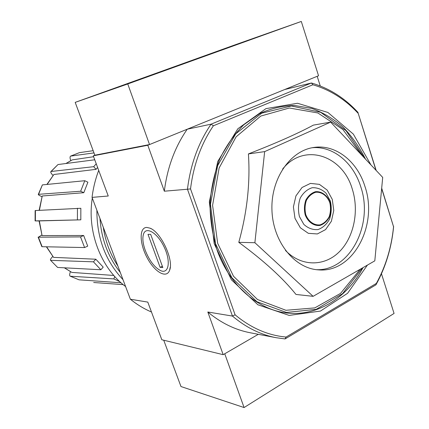 <?xml version="1.0" encoding="UTF-8"?>
<svg xmlns="http://www.w3.org/2000/svg" width="429" height="429" viewBox="0 0 429 429"><rect width="100%" height="100%" fill="white"/><g stroke="black" fill="none" stroke-linecap="round" stroke-linejoin="round"><path stroke-width="0.64" d="M376.174 170.458L358.236 113.433C345.227 99.378 330.11 89.822 312.886 84.77L311.395 83.001L211.073 124.169L187.221 129.215L147.801 145.259L93.275 155.829L94.857 155.201L75.188 102.375L234.561 45.018L301.292 21.45L127.762 83.966L75.188 102.375M358.124 112.559C344.76 98 329.188 88.143 311.395 83.001L284.717 89.527L317.187 76.308L320.259 85.966M70.147 276.163L79.054 279.826L70.147 276.163C69.466 275.632 69.503 274.303 70.249 272.179L70.431 271.713M50.499 260.231L57.615 267.449L50.499 260.231C50.198 259.727 50.724 258.725 52.075 257.223L52.703 256.553M42.063 235.591L39.066 220.93L39.345 220.914L42.063 235.591L83.66 235.494L80.523 236.905L38.406 237.194L41.651 235.103M39.071 220.962L35.098 220.903L35.135 210.575M41.779 196.611L40.782 196.155C39.077 195.351 38.245 194.777 38.288 194.434L42.38 184.894L38.583 194.316L80.663 191.232L83.789 192.707L42.224 195.989L39.409 210.323M52.955 175.397L52.381 174.769C51.024 173.214 50.515 172.163 50.853 171.611L57.99 164.543L51.137 171.482L93.704 166.683L96.053 169.337L53.872 174.496L47.131 184.427M70.758 160.591L70.619 160.232C69.873 158.049 69.863 156.676 70.581 156.118L93.994 152.89M70.581 156.118L79.36 152.665L70.753 156.07M93.173 150.686L79.445 152.644M65.873 163.519L72.185 159.894L66.002 163.503M93.608 156.719L72.185 159.894M94.75 159.781L57.99 164.543M51.137 171.482L50.853 171.611M46.895 184.449L53.872 174.496M96.235 163.765L93.704 166.683M96.053 169.337L97.614 167.476M83.789 192.707L87.897 182.202L84.792 180.711L42.38 184.894M38.583 194.316L38.288 194.434M39.13 210.339L42.224 195.989M84.792 180.711L80.663 191.232M35.14 210.575L35.419 210.542L35.376 220.887L80.818 219.836L39.345 220.914M80.818 219.836L80.85 208.285L35.419 210.542M35.376 220.887L35.098 220.903M77.451 208.231L77.413 219.809M38.406 237.194L42.133 246.713L84.593 247.549L87.714 246.123L83.66 235.494M42.133 246.713L41.844 246.627M80.523 236.905L84.593 247.549M46.638 246.804L53.566 257.373L95.812 259.213L93.442 261.824L50.804 260.344M53.566 257.373L46.391 246.798M57.615 267.449L100.863 269.755L103.207 267.144L95.812 259.213M93.442 261.824L100.863 269.755M114.741 276.501L113.841 278.914L70.356 276.217M64.484 267.814L71.815 272.399L113.824 275.472M71.815 272.399L64.323 267.809M79.054 279.826L121.037 282.77M113.841 278.914L119.847 281.687M123.187 284.625L93.688 282.507M330.646 122.115L313.336 125.129C298.042 133.419 276.399 143.018 248.412 153.92C250.343 182.738 247.136 212.21 238.787 242.337C263.819 260.725 282.883 278.094 295.989 294.45L313.106 296.337L254.885 242.712L264.65 151.619L330.646 122.115L382.706 177.397L374.807 260.848L313.106 296.337M370.935 164.897L353.34 134.111L327.917 112.462L297.506 103.266L265.953 108.628L237.838 128.77L217.76 161.449L209.336 201.914L214.184 243.645L231.419 279.794L257.915 304.794L289.184 315.417L320.474 311.063L347.603 293.275L367.428 265.09M377.375 233.725L379.311 213.256M363.031 267.621C347.603 296.83 319.262 315.492 289.248 313.272C259.314 310.987 229.971 286.518 217.079 250.134C212.537 235.285 210.167 219.927 209.979 204.065C211.084 188.299 214.318 173.332 219.675 159.175C226.137 145.833 234.175 134.368 243.785 124.769L259.599 113.626C270.978 108.414 282.631 105.7 294.567 105.475L312.028 108.489C323.294 112.688 333.676 118.924 343.179 127.193C352.005 136.449 359.448 147.093 365.497 159.121M190.53 188.894L187.462 189.232C190.487 164.489 198.354 142.803 211.073 124.169L213.379 125.788C201.147 143.919 193.527 164.956 190.53 188.894L235.103 314.822C250.901 327.976 267.894 335.387 286.079 337.055L285.06 338.931L375.943 284.84L376.367 283.408C385.805 266.157 391.532 247.26 393.549 226.721L381.687 188.159M163.733 340.218L180.979 386.54L244.08 407.55L224.748 353.769L258.312 334.309L223.177 354.681L161.819 339.752L147.791 302.102L130.373 299.228C136.985 304.569 144.021 308.832 151.485 312.012M286.079 337.055L376.367 283.408M358.236 113.433L375.933 170.206M381.649 188.551L393.549 226.721M213.379 125.788L312.886 84.77M146.788 227.429C139.06 227.37 139.452 243.463 147.05 257.604C154.467 271.895 166.457 279.07 169.573 270.324C174.11 260.376 160.95 232.014 150.011 228.164L146.788 227.429M98.702 170.388C95.442 179.011 93.216 188.009 92.042 197.388L130.373 299.228M147.801 145.259L164.339 191.205L187.462 189.232L232.448 316.071L207.818 312.006L223.177 354.681M93.275 155.829L108.247 196.005L92.042 197.388M375.943 284.84C385.719 267.106 391.618 247.651 393.634 226.474M235.103 314.822L232.448 316.071C246.015 327.52 260.623 334.738 276.26 337.725L250.338 332.786C235.135 329.88 220.962 322.951 207.818 312.006M276.26 337.725L285.06 338.931M164.339 191.205C167.267 167.664 174.898 147.002 187.221 129.215M238.787 242.337L254.885 242.712M248.412 153.92L264.65 151.619M364.95 186.47C357.384 161.518 335.864 144.187 314.205 147.41C290.465 150.327 270.704 178.603 271.948 210.205C272.935 241.817 294.632 268.629 318.522 269.868C353.067 273.176 378.383 225.037 364.95 186.47M92.299 198.08C86.862 231.773 100.895 268.098 125.595 286.545M96.884 210.264C96.798 237.886 105.502 261.02 123.005 279.665M99.968 218.458C101.4 239.194 108.178 257.202 120.302 272.474M103.266 227.214C105.432 241.516 110.296 254.44 117.857 265.975M301.292 21.45L318.549 75.756L149.539 144.552L94.857 155.201M149.539 144.552L127.762 83.966M130.062 83.07L171.219 68.254L130.062 83.07M285.703 27.027L248.874 40.267L285.703 27.027M217.369 51.421L149.324 75.853L217.369 51.421M133.199 81.73L101.105 93.259L133.199 81.73M260.762 35.8L232.55 45.924L260.762 35.8M150.847 75.584L143.168 78.314L150.852 75.601M126.737 84.073L109.577 90.219L126.727 84.079M111.905 89.339L132.073 82.159L111.905 89.339M256.092 37.5L240.32 43.141L256.092 37.5M240.68 42.975L261.079 35.714L240.68 42.975M244.08 407.55L394.069 313.438L381.472 273.782M145.308 250.488C142.798 243.441 142.235 237.881 143.613 233.805C146.332 226.013 157.872 233.274 164.355 247.447C170.999 261.556 168.715 274.26 160.725 270.688C154.574 267.514 149.437 260.784 145.308 250.488M147.989 234.341L150.676 234.368L162.843 267.567L160.103 267.342L147.989 234.341M162.35 266.227L160.103 267.342M361.824 155.223L342.921 129.537L317.857 112.961L289.328 108.006L260.784 116.055L236.127 136.813L219.122 167.991L212.586 205.33L217.659 243.313L233.499 276.249L257.497 299.506L285.929 310.29L314.8 307.899L340.508 293.425L360.231 269.23M364.634 158.204L346.037 130.679L320.694 112.334L291.366 105.963L261.658 113.181L235.725 133.859L217.632 165.707L210.457 204.268L215.508 243.661L231.917 277.794L256.88 301.694L286.4 312.441L316.216 309.347L342.519 293.672L362.355 268.007M329.762 202.542C327.15 195.753 321.616 191.693 315.674 192.283C311.824 193.543 308.735 196.235 306.419 200.348C304.858 205.024 304.654 209.824 305.813 214.741C308.526 221.632 314.189 225.595 320.114 224.844C323.927 223.493 326.946 220.769 329.188 216.683C330.689 212.082 330.882 207.368 329.762 202.542M330.03 202.332C327.322 195.302 321.594 191.093 315.438 191.704C311.443 193.007 308.247 195.796 305.845 200.059C304.225 204.901 304.016 209.872 305.217 214.972C308.027 222.104 313.899 226.212 320.039 225.434C323.986 224.029 327.113 221.208 329.429 216.972C330.99 212.21 331.188 207.33 330.03 202.332M330.314 200.933L326.067 193.211C321.948 189.323 317.326 187.489 312.199 187.714C307.223 189.323 303.239 192.771 300.236 198.075C298.209 204.097 297.946 210.28 299.447 216.624L303.861 224.431C308.108 228.271 312.795 229.987 317.916 229.585C322.817 227.831 326.705 224.324 329.574 219.069C331.499 213.165 331.746 207.121 330.314 200.933M332.277 199.388L327.171 190.079L319.396 184.357L310.435 183.403L302.048 187.489L295.94 195.887L293.404 206.923L294.98 218.334L300.338 227.772L308.338 233.328L317.342 233.95L325.552 229.612L331.392 221.235L333.778 210.473L332.277 199.388M285.467 250.445C300.901 266.581 323.831 266.79 338.776 252.332C353.796 237.95 359.368 211.304 352.322 189.205C342.76 155.218 303.871 142.181 282.598 169.112M316.5 269.68C350.085 271.074 373.777 224.195 360.751 186.749C353.432 162.768 333.14 145.78 312.199 147.737M41.838 246.627L38.111 237.114M151.281 228.796L150.011 228.164M170.27 267.111L169.573 270.324"/></g></svg>
